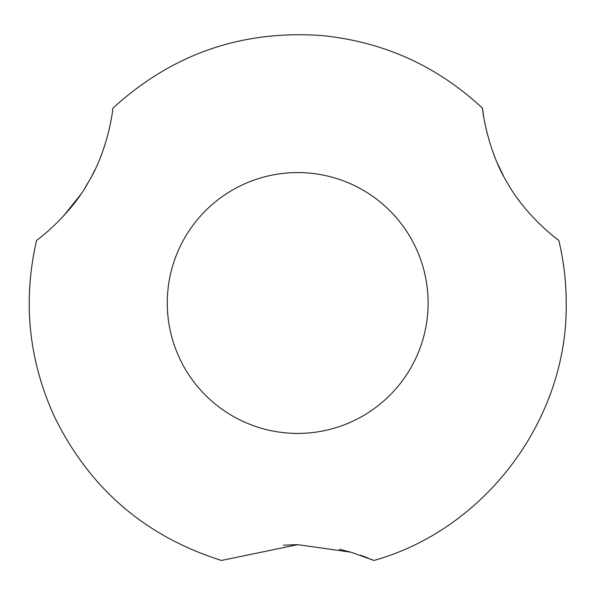 <?xml version="1.0" encoding="UTF-8"?>
<svg xmlns="http://www.w3.org/2000/svg" width="596" height="596" viewBox="0 0 596 596"><rect width="100%" height="100%" fill="white"/><g stroke="black" fill="none" stroke-linecap="round" stroke-linejoin="round"><path stroke-width="0.89" d="M428.107 302.991A130.42 130.42 0 0 0 232.477 190.049A130.42 130.42 0 0 0 232.477 415.941A130.42 130.42 0 0 0 428.107 302.991M482.537 108.241C437.062 65.873 383.392 41.638 321.527 35.544C241.551 29.889 171.991 54.117 112.838 108.241C113.27 107.064 108.83 148.084 88.983 181.147C70.47 215.722 35.879 241.276 36.602 240.285C22.648 300.853 28.496 359.455 54.147 416.075C89.236 488.161 145.007 536.288 221.451 560.456L297.769 544.655L350.917 552.187L373.923 560.456C485.591 529.278 568.01 418.906 566.2 302.991C566.193 281.796 563.719 260.899 558.772 240.285C559.592 241.224 526.857 217.369 508.097 184.082C487.014 150.609 482.015 107.116 482.537 108.241L482.611 108.837M372.411 559.808L370.757 559.115M367.963 557.99L360.669 555.293M350.768 552.149L339.348 549.236M297.277 544.655L283.391 545.191M63.526 216.043L80.497 194.713M84.572 188.515L88.67 181.706M91.955 175.738L95.084 169.525M100.337 157.605L102.549 151.824M102.877 150.915L104.851 145.104M517.522 198.468L518.922 200.383M482.648 109.165L482.73 109.835M482.849 110.789L483.647 116.332M484.935 123.543L487.312 133.988M492.616 151.235L495.5 158.752M497.347 163.125L503.337 175.574"/></g></svg>
